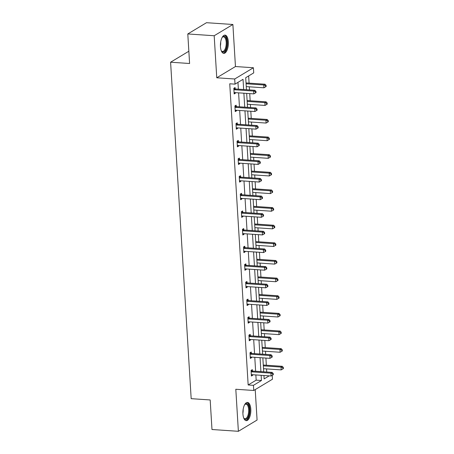 <?xml version="1.0" encoding="UTF-8"?>
<svg xmlns="http://www.w3.org/2000/svg" width="454" height="454" viewBox="0 0 454 454"><rect width="100%" height="100%" fill="white"/><g stroke="black" fill="none" stroke-linecap="round" stroke-linejoin="round"><path stroke-width="0.68" d="M242.924 413.917A9.148 3.938 -86.1 0 1 247.481 402.42A9.148 3.938 -86.1 0 1 250.807 409.173A9.148 3.938 -86.1 0 1 246.244 420.671A9.148 3.938 -86.1 0 1 242.924 413.917M220.457 46.614A9.148 3.938 -86.1 0 1 225.019 35.117A9.148 3.938 -86.1 0 1 228.339 41.87A9.148 3.938 -86.1 0 1 223.782 53.368A9.148 3.938 -86.1 0 1 220.457 46.614M272.218 375.322L272.457 379.221L253.758 390.474L235.808 389.26L238.378 431.3L211.984 429.512L210.179 399.957L191.174 398.669L170.596 62.215L189.596 63.503L187.791 33.954L206.491 22.7L232.885 24.488L214.186 35.741L216.757 77.782L234.707 79.002L253.406 67.748L253.718 72.89L245.71 77.708L246.443 89.722M187.791 33.954L214.186 35.741M238.378 431.3L257.077 420.046L255.216 389.594M216.757 77.782L235.456 66.534L232.885 24.488M235.456 66.534L253.406 67.748M266.759 372.019L266.566 368.898M266.339 365.226L265.902 358.064M265.681 354.387L265.488 351.265M265.261 347.594L264.824 340.432M264.603 336.76L264.41 333.639M264.183 329.962L263.746 322.8M263.524 319.128L263.331 316.007M263.104 312.329L262.667 305.173M262.446 301.496L262.253 298.374M262.026 294.703L261.589 287.541M261.368 283.863L261.175 280.742M260.948 277.071L260.511 269.909M260.29 266.237L260.097 263.116M259.87 259.438L259.433 252.276M259.211 248.605L259.018 245.483M258.791 241.806L258.354 234.65M258.133 230.972L257.94 227.851M257.713 224.18L257.276 217.018M257.055 213.34L256.862 210.225M256.635 206.547L256.198 199.385M255.977 195.714L255.784 192.592M255.557 188.915L255.12 181.759M254.898 178.082L254.705 174.96M254.478 171.289L254.041 164.127M253.82 160.449L253.627 157.328M253.4 153.656L252.963 146.494M252.736 142.823L252.549 139.701M252.322 136.024L251.885 128.862M251.658 125.191L251.471 122.069M251.244 118.392L250.807 111.236M250.58 107.558L250.392 104.437M250.165 100.765L249.728 93.603M249.501 89.926L249.314 86.81M249.087 83.133L248.65 75.943M188.847 51.234L170.596 62.215M251.334 353.269L251.255 352.003L249.989 352.764L250.336 358.416L251.601 357.656L251.567 357.094M249.178 318.004L249.098 316.744L247.833 317.505L248.179 323.152L249.445 322.391L249.411 321.829M247.021 282.746L246.942 281.48L245.676 282.24L246.023 287.893L247.288 287.132L247.254 286.57M244.859 247.481L244.785 246.221L243.52 246.982L243.866 252.628L245.132 251.868L245.098 251.306M242.703 212.222L242.629 210.957L241.363 211.717L241.71 217.37L242.975 216.609L242.941 216.047M240.546 176.964L240.472 175.698L239.207 176.458L239.553 182.111L240.819 181.35L240.785 180.783M238.39 141.699L238.316 140.434L237.05 141.194L237.397 146.846L238.662 146.086L238.628 145.524M236.233 106.44L236.159 105.175L234.894 105.935L235.24 111.588L236.506 110.827L236.472 110.26M243.656 89.534L243.032 79.319L235.019 84.143L229.741 83.786L248.162 384.975L256.175 380.157L255.852 374.942M255.63 371.264L254.773 357.309M254.552 353.632L253.695 339.677M253.474 336.005L252.617 322.045M252.396 318.373L251.539 304.418M251.317 300.741L250.46 286.786M250.239 283.109L249.382 269.154M249.161 265.482L248.304 251.527M248.083 247.85L247.226 233.895M247.004 230.218L246.147 216.263M245.926 212.591L245.069 198.631M244.848 194.959L243.991 181.004M243.77 177.327L242.913 163.372M242.691 159.694L241.834 145.74M241.613 142.068L240.756 128.107M240.535 124.436L239.678 110.481M239.457 106.803L238.6 92.849M238.378 89.171L237.958 82.373M235.155 88.808L235.081 87.543L233.816 88.303L234.162 93.955L235.427 93.195L235.393 92.633M237.311 124.067L237.238 122.807L235.972 123.567L236.318 129.214L237.584 128.454L237.55 127.892M239.468 159.331L239.394 158.066L238.129 158.826L238.475 164.479L239.74 163.718L239.706 163.156M241.624 194.59L241.551 193.33L240.285 194.085L240.631 199.737L241.897 198.977L241.863 198.415M243.781 229.855L243.707 228.589L242.442 229.349L242.788 235.002L244.053 234.241L244.019 233.674M245.937 265.113L245.864 263.848L244.598 264.608L244.944 270.261L246.21 269.5L246.176 268.938M248.1 300.378L248.02 299.112L246.755 299.873L247.101 305.525L248.366 304.765L248.332 304.197M250.256 335.637L250.177 334.371L248.911 335.131L249.257 340.784L250.523 340.023L250.489 339.461M252.413 370.901L252.333 369.635L251.068 370.396L251.414 376.043L252.679 375.282L252.645 374.72M235.019 84.143L234.707 79.002M253.758 390.474L253.44 385.332L261.453 380.514L261.135 375.299M248.162 384.975L253.44 385.332M260.908 371.622L260.057 357.667M259.83 353.989L258.979 340.035M258.752 336.363L257.9 322.402M257.673 318.731L256.822 304.776M256.595 301.098L255.738 287.144M255.517 283.466L254.66 269.511M254.439 265.84L253.582 251.885M253.36 248.207L252.503 234.253M252.282 230.575L251.425 216.62M251.204 212.949L250.347 198.988M250.126 195.316L249.269 181.362M249.047 177.684L248.19 163.729M247.969 160.052L247.112 146.097M246.891 142.425L246.034 128.471M245.813 124.793L244.956 110.838M244.734 107.161L243.877 93.206M263.933 375.486L264.132 378.903L269.211 375.844M246.67 93.393L247.521 107.354M247.748 111.026L248.599 124.981M248.826 128.658L249.677 142.613M249.904 146.29L250.756 160.245M250.983 163.917L251.834 177.872M252.061 181.549L252.912 195.504M253.139 199.181L253.99 213.136M254.217 216.808L255.069 230.768M255.296 234.44L256.147 248.395M256.374 252.072L257.225 266.027M257.452 269.704L258.303 283.659M258.53 287.331L259.382 301.286M259.609 304.963L260.46 318.918M260.687 322.595L261.538 336.55M261.765 340.222L262.616 354.182M262.843 357.854L263.695 371.809M256.175 380.157L261.453 380.514M234.111 93.104L235.427 93.195M235.189 110.736L236.506 110.827M236.267 128.368L237.584 128.454M237.346 145.995L238.662 146.086M238.424 163.627L239.74 163.718M239.502 181.259L240.819 181.35M240.58 198.892L241.897 198.977M241.659 216.518L242.975 216.609M242.737 234.151L244.053 234.241M243.815 251.783L245.132 251.868M244.893 269.409L246.21 269.5M245.972 287.041L247.288 287.132M247.05 304.674L248.366 304.765M248.128 322.306L249.445 322.391M249.206 339.933L250.523 340.023M250.285 357.565L251.601 357.656M251.363 375.197L252.679 375.282M233.895 89.569L234.054 89.648A1.175 1.016 -121 0 0 234.451 89.756L253.667 91.055L253.837 93.882L234.627 92.582A1.175 1.016 -121 0 0 234.236 92.633L234.082 92.69M233.952 88.224L235.314 88.888A1.175 1.016 -121 0 0 235.717 88.995L254.932 90.295L253.667 91.055L255.471 91.77L255.54 92.9L256.045 92.593L255.977 91.464L255.471 91.77M255.977 91.464L254.932 90.295M253.837 93.882L255.54 92.9M246.25 86.6L263.95 87.798L263.774 84.972L265.04 84.217L246.028 82.923M265.579 85.687L265.647 86.816L266.152 86.515L266.084 85.38L265.579 85.687L263.774 84.972L246.079 83.774M265.647 86.816L263.95 87.798M265.04 84.217L266.084 85.38M234.973 107.201L235.132 107.275A1.175 1.016 -121 0 0 235.53 107.382L254.745 108.688L254.915 111.514L235.705 110.209A1.175 1.016 -121 0 0 235.314 110.265L235.161 110.322M235.03 105.856L236.392 106.514A1.175 1.016 -121 0 0 236.795 106.622L256.011 107.927L254.745 108.688L256.55 109.397L256.618 110.532L257.123 110.226L257.055 109.096L256.55 109.397M257.055 109.096L256.011 107.927M254.915 111.514L256.618 110.532M236.052 124.827L236.211 124.907A1.175 1.016 -121 0 0 236.608 125.015L255.823 126.32L255.999 129.146L236.784 127.841A1.175 1.016 -121 0 0 236.392 127.897L236.239 127.954M236.108 123.482L237.47 124.146A1.175 1.016 -121 0 0 237.873 124.254L257.089 125.559L255.823 126.32L257.628 127.029L257.696 128.159L258.201 127.858L258.133 126.728L257.628 127.029M258.133 126.728L257.089 125.559M255.999 129.146L257.696 128.159M247.334 104.233L265.028 105.43L264.852 102.604L266.118 101.844L247.107 100.555M266.657 103.319L266.725 104.448L267.23 104.142L267.162 103.013L266.657 103.319L264.852 102.604L247.158 101.407M266.725 104.448L265.028 105.43M266.118 101.844L267.162 103.013M248.412 121.859L266.106 123.062L265.93 120.236L267.196 119.476L248.185 118.188M267.735 120.946L267.803 122.081L268.308 121.774L268.24 120.645L267.735 120.946L265.93 120.236L248.236 119.039M267.803 122.081L266.106 123.062M267.196 119.476L268.24 120.645M222.125 37.466A7.917 3.411 -86.1 0 1 222.403 37.137A7.917 3.411 -86.1 0 1 226.574 39.549A7.917 3.411 -86.1 0 1 225.666 49.764A7.917 3.411 -86.1 0 1 221.461 51.013A7.917 3.411 -86.1 0 1 221.234 50.649M221.274 50.723A7.326 3.155 93.9 0 0 222.528 51.461A7.326 3.155 93.9 0 0 224.98 49.316A7.326 3.155 93.9 0 0 226.115 41.445A7.326 3.155 93.9 0 0 223.521 36.836A7.326 3.155 93.9 0 0 222.176 37.398M223.249 53.243A9.086 3.916 93.9 0 0 225.978 50.593A9.086 3.916 93.9 0 0 227.42 41.166A9.086 3.916 93.9 0 0 224.475 35.168M244.593 404.775A7.917 3.411 -86.1 0 1 244.865 404.44A7.917 3.411 -86.1 0 1 249.042 406.852A7.917 3.411 -86.1 0 1 248.128 417.073A7.917 3.411 -86.1 0 1 243.929 418.321A7.917 3.411 -86.1 0 1 243.702 417.952M243.741 418.026A7.326 3.155 93.9 0 0 244.995 418.764A7.326 3.155 93.9 0 0 247.447 416.619A7.326 3.155 93.9 0 0 248.582 408.748A7.326 3.155 93.9 0 0 245.989 404.145A7.326 3.155 93.9 0 0 244.644 404.707M245.71 420.552A9.086 3.916 93.9 0 0 248.44 417.896A9.086 3.916 93.9 0 0 249.882 408.469A9.086 3.916 93.9 0 0 246.936 402.471M237.13 142.46L237.289 142.539A1.175 1.016 -121 0 0 237.686 142.647L256.902 143.946L257.077 146.773L237.862 145.473A1.175 1.016 -121 0 0 237.47 145.524L237.317 145.581M237.187 141.115L238.549 141.779A1.175 1.016 -121 0 0 238.952 141.886L258.167 143.186L256.902 143.946L258.706 144.661L258.774 145.791L259.279 145.484L259.211 144.355L258.706 144.661M259.211 144.355L258.167 143.186M257.077 146.773L258.774 145.791M249.49 139.492L267.185 140.695L267.009 137.868L268.274 137.108L249.263 135.82M268.813 138.578L268.882 139.707L269.387 139.406L269.318 138.277L268.813 138.578L267.009 137.868L249.314 136.665M268.882 139.707L267.185 140.695M268.274 137.108L269.318 138.277M238.208 160.092L238.367 160.166A1.175 1.016 -121 0 0 238.764 160.279L257.98 161.579L258.156 164.405L238.94 163.099A1.175 1.016 -121 0 0 238.549 163.156L238.395 163.213M238.265 158.747L239.627 159.405A1.175 1.016 -121 0 0 240.03 159.519L259.245 160.818L257.98 161.579L259.784 162.294L259.853 163.423L260.358 163.117L260.29 161.987L259.784 162.294M260.29 161.987L259.245 160.818M258.156 164.405L259.853 163.423M250.568 157.124L268.263 158.321L268.087 155.495L269.353 154.735L250.341 153.446M269.892 156.21L269.96 157.339L270.465 157.039L270.397 155.904L269.892 156.21L268.087 155.495L250.392 154.298M269.96 157.339L268.263 158.321M269.353 154.735L270.397 155.904M239.286 177.724L239.445 177.798A1.175 1.016 -121 0 0 239.843 177.906L259.058 179.211L259.234 182.037L240.018 180.732A1.175 1.016 -121 0 0 239.627 180.788L239.474 180.845M239.343 176.373L240.705 177.037A1.175 1.016 -121 0 0 241.108 177.145L260.324 178.45L259.058 179.211L260.863 179.92L260.931 181.055L261.436 180.749L261.368 179.619L260.863 179.92M261.368 179.619L260.324 178.45M259.234 182.037L260.931 181.055M251.647 174.756L269.341 175.953L269.165 173.127L270.431 172.367L251.42 171.079M270.97 173.842L271.038 174.972L271.543 174.665L271.475 173.536L270.97 173.842L269.165 173.127L251.471 171.93M271.038 174.972L269.341 175.953M270.431 172.367L271.475 173.536M240.365 195.351L240.524 195.43A1.175 1.016 -121 0 0 240.921 195.538L260.136 196.843L260.312 199.664L241.097 198.364A1.175 1.016 -121 0 0 240.705 198.421L240.552 198.472M240.421 194.006L241.783 194.67A1.175 1.016 -121 0 0 242.186 194.777L261.402 196.083L260.136 196.843L261.941 197.552L262.009 198.682L262.514 198.381L262.446 197.246L261.941 197.552M262.446 197.246L261.402 196.083M260.312 199.664L262.009 198.682M252.725 192.382L270.419 193.586L270.243 190.759L271.509 189.999L252.498 188.711M272.048 191.469L272.116 192.604L272.621 192.297L272.553 191.168L272.048 191.469L270.243 190.759L252.549 189.556M272.116 192.604L270.419 193.586M271.509 189.999L272.553 191.168M241.443 212.983L241.602 213.062A1.175 1.016 -121 0 0 241.999 213.17L261.215 214.47L261.391 217.296L242.175 215.996A1.175 1.016 -121 0 0 241.783 216.047L241.63 216.104M241.5 211.638L242.862 212.302A1.175 1.016 -121 0 0 243.265 212.41L262.48 213.709L261.215 214.47L263.019 215.185L263.087 216.314L263.592 216.008L263.524 214.878L263.019 215.185M263.524 214.878L262.48 213.709M261.391 217.296L263.087 216.314M253.803 210.015L271.498 211.212L271.322 208.392L272.587 207.631L253.576 206.337M273.126 209.101L273.195 210.23L273.7 209.93L273.631 208.8L273.126 209.101L271.322 208.392L253.627 207.189M273.195 210.23L271.498 211.212M272.587 207.631L273.631 208.8M242.521 230.615L242.68 230.689A1.175 1.016 -121 0 0 243.077 230.797L262.293 232.102L262.469 234.928L243.253 233.623A1.175 1.016 -121 0 0 242.862 233.679L242.708 233.736M242.578 229.27L243.94 229.928A1.175 1.016 -121 0 0 244.343 230.036L263.558 231.341L262.293 232.102L264.097 232.817L264.166 233.946L264.671 233.64L264.603 232.51L264.097 232.817M264.603 232.51L263.558 231.341M262.469 234.928L264.166 233.946M254.881 227.647L272.576 228.844L272.4 226.018L273.666 225.258L254.654 223.97M274.205 226.733L274.273 227.863L274.778 227.556L274.71 226.427L274.205 226.733L272.4 226.018L254.705 224.821M274.273 227.863L272.576 228.844M273.666 225.258L274.71 226.427M243.599 248.242L243.758 248.321A1.175 1.016 -121 0 0 244.156 248.429L263.371 249.734L263.547 252.56L244.331 251.255A1.175 1.016 -121 0 0 243.94 251.312L243.787 251.368M243.656 246.897L245.018 247.561A1.175 1.016 -121 0 0 245.421 247.668L264.637 248.974L263.371 249.734L265.176 250.443L265.244 251.573L265.749 251.272L265.681 250.143L265.176 250.443M265.681 250.143L264.637 248.974M263.547 252.56L265.244 251.573M255.96 245.273L273.654 246.477L273.478 243.65L274.744 242.89L255.733 241.602M275.283 244.366L275.351 245.495L275.856 245.188L275.788 244.059L275.283 244.366L273.478 243.65L255.784 242.453M275.351 245.495L273.654 246.477M274.744 242.89L275.788 244.059M244.678 265.874L244.837 265.953A1.175 1.016 -121 0 0 245.234 266.061L264.449 267.361L264.625 270.187L245.41 268.887A1.175 1.016 -121 0 0 245.018 268.938L244.871 268.995M244.734 264.529L246.102 265.193A1.175 1.016 -121 0 0 246.499 265.301L265.715 266.6L264.449 267.361L266.254 268.076L266.322 269.205L266.827 268.904L266.759 267.769L266.254 268.076M266.759 267.769L265.715 266.6M264.625 270.187L266.322 269.205M257.038 262.906L274.732 264.109L274.557 261.283L275.822 260.522L256.811 259.234M276.361 261.992L276.429 263.121L276.934 262.821L276.866 261.691L276.361 261.992L274.557 261.283L256.862 260.08M276.429 263.121L274.732 264.109M275.822 260.522L276.866 261.691M245.756 283.506L245.915 283.58A1.175 1.016 -121 0 0 246.312 283.693L265.528 284.993L265.704 287.819L246.488 286.514A1.175 1.016 -121 0 0 246.096 286.57L245.949 286.627M245.813 282.161L247.18 282.825A1.175 1.016 -121 0 0 247.578 282.933L266.793 284.232L265.528 284.993L267.332 285.708L267.4 286.837L267.905 286.531L267.837 285.401L267.332 285.708M267.837 285.401L266.793 284.232M265.704 287.819L267.4 286.837M258.116 280.538L275.811 281.735L275.635 278.909L276.9 278.149L257.889 276.861M277.439 279.624L277.507 280.754L278.013 280.453L277.944 279.318L277.439 279.624L275.635 278.909L257.94 277.712M277.507 280.754L275.811 281.735M276.9 278.149L277.944 279.318M246.834 301.138L246.993 301.212A1.175 1.016 -121 0 0 247.39 301.32L266.606 302.625L266.782 305.451L247.566 304.146A1.175 1.016 -121 0 0 247.175 304.203L247.027 304.259M246.891 299.788L248.259 300.452A1.175 1.016 -121 0 0 248.656 300.559L267.871 301.865L266.606 302.625L268.41 303.334L268.479 304.469L268.984 304.163L268.916 303.034L268.41 303.334M268.916 303.034L267.871 301.865M266.782 305.451L268.479 304.469M259.194 298.17L276.889 299.368L276.713 296.541L277.979 295.781L258.967 294.493M278.518 297.256L278.586 298.386L279.091 298.079L279.023 296.95L278.518 297.256L276.713 296.541L259.018 295.344M278.586 298.386L276.889 299.368M277.979 295.781L279.023 296.95M247.912 318.765L248.071 318.844A1.175 1.016 -121 0 0 248.469 318.952L267.684 320.257L267.86 323.078L248.644 321.778A1.175 1.016 -121 0 0 248.253 321.835L248.105 321.892M247.969 317.42L249.337 318.084A1.175 1.016 -121 0 0 249.734 318.192L268.95 319.497L267.684 320.257L269.489 320.967L269.557 322.096L270.062 321.795L269.994 320.666L269.489 320.967M269.994 320.666L268.95 319.497M267.86 323.078L269.557 322.096M260.273 315.797L277.967 317L277.791 314.174L279.057 313.413L260.046 312.125M279.596 314.883L279.664 316.018L280.169 315.712L280.101 314.582L279.596 314.883L277.791 314.174L260.097 312.971M279.664 316.018L277.967 317M279.057 313.413L280.101 314.582M248.991 336.397L249.15 336.476A1.175 1.016 -121 0 0 249.547 336.584L268.762 337.884L268.938 340.71L249.723 339.41A1.175 1.016 -121 0 0 249.331 339.461L249.184 339.518M249.047 335.052L250.415 335.716A1.175 1.016 -121 0 0 250.812 335.824L270.028 337.123L268.762 337.884L270.567 338.599L270.635 339.728L271.14 339.422L271.072 338.292L270.567 338.599M271.072 338.292L270.028 337.123M268.938 340.71L270.635 339.728M261.351 333.429L279.045 334.626L278.87 331.806L280.135 331.045L261.124 329.757M280.674 332.515L280.742 333.645L281.247 333.344L281.179 332.214L280.674 332.515L278.87 331.806L261.175 330.603M280.742 333.645L279.045 334.626M280.135 331.045L281.179 332.214M250.069 354.029L250.228 354.103A1.175 1.016 -121 0 0 250.625 354.211L269.841 355.516L270.017 358.342L250.801 357.037A1.175 1.016 -121 0 0 250.409 357.094L250.262 357.15M250.126 352.684L251.493 353.343A1.175 1.016 -121 0 0 251.891 353.456L271.106 354.756L269.841 355.516L271.645 356.231L271.713 357.36L272.218 357.054L272.15 355.925L271.645 356.231M272.15 355.925L271.106 354.756M270.017 358.342L271.713 357.36M262.429 351.061L280.124 352.259L279.948 349.432L281.213 348.672L262.202 347.384M281.752 350.147L281.821 351.277L282.326 350.97L282.257 349.841L281.752 350.147L279.948 349.432L262.253 348.235M281.821 351.277L280.124 352.259M281.213 348.672L282.257 349.841M251.147 371.656L251.306 371.735A1.175 1.016 -121 0 0 251.703 371.843L270.919 373.148L271.095 375.974L251.879 374.669A1.175 1.016 -121 0 0 251.488 374.726L251.34 374.783M251.204 370.311L252.572 370.975A1.175 1.016 -121 0 0 252.969 371.083L272.184 372.388L270.919 373.148L272.723 373.858L272.792 374.987L273.297 374.686L273.229 373.557L272.723 373.858M273.229 373.557L272.184 372.388M271.095 375.974L272.792 374.987M263.507 368.693L281.202 369.891L281.026 367.065L282.292 366.304L263.28 365.016M282.831 367.78L282.899 368.909L283.404 368.603L283.336 367.473L282.831 367.78L281.026 367.065L263.331 365.867M282.899 368.909L281.202 369.891M282.292 366.304L283.336 367.473M234.054 89.648L235.314 88.888M234.451 89.756L235.717 88.995M235.132 107.275L236.392 106.514M235.53 107.382L236.795 106.622M236.211 124.907L237.47 124.146M236.608 125.015L237.873 124.254M220.695 42.023A7.326 3.155 -86.1 0 1 220.428 45.939M243.157 409.332A7.326 3.155 -86.1 0 1 242.896 413.242M237.289 142.539L238.549 141.779M237.686 142.647L238.952 141.886M238.367 160.166L239.627 159.405M238.764 160.279L240.03 159.519M239.445 177.798L240.705 177.037M239.843 177.906L241.108 177.145M240.524 195.43L241.783 194.67M240.921 195.538L242.186 194.777M241.602 213.062L242.862 212.302M241.999 213.17L243.265 212.41M242.68 230.689L243.94 229.928M243.077 230.797L244.343 230.036M243.758 248.321L245.018 247.561M244.156 248.429L245.421 247.668M244.837 265.953L246.102 265.193M245.234 266.061L246.499 265.301M245.915 283.58L247.18 282.825M246.312 283.693L247.578 282.933M246.993 301.212L248.259 300.452M247.39 301.32L248.656 300.559M248.071 318.844L249.337 318.084M248.469 318.952L249.734 318.192M249.15 336.476L250.415 335.716M249.547 336.584L250.812 335.824M250.228 354.103L251.493 353.343M250.625 354.211L251.891 353.456M251.306 371.735L252.572 370.975M251.703 371.843L252.969 371.083"/></g></svg>
